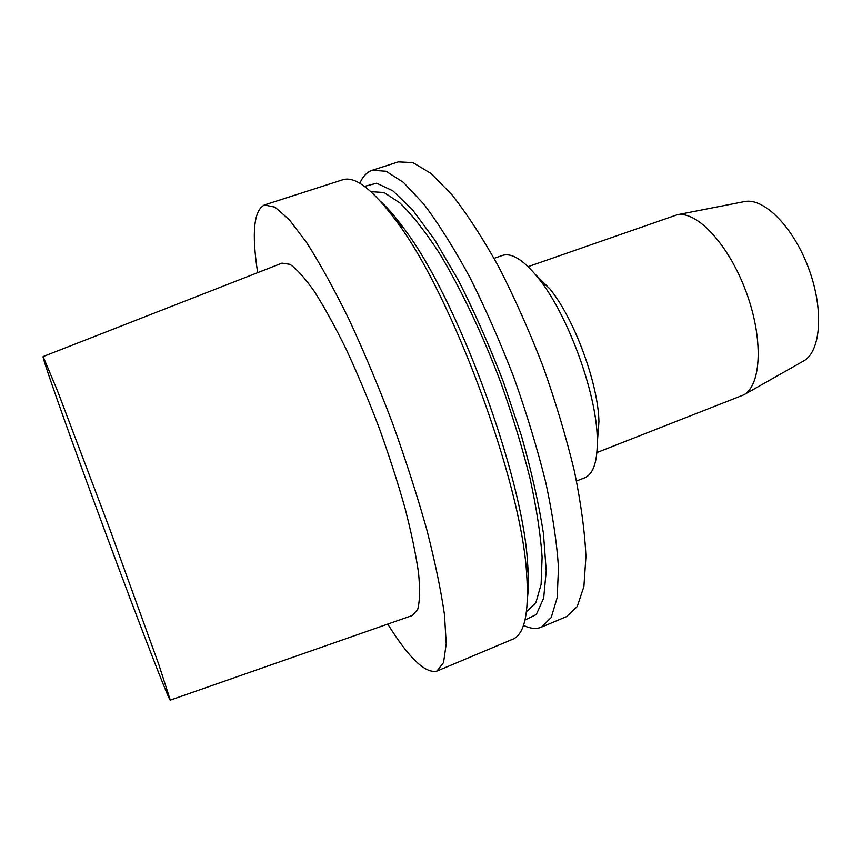 <?xml version="1.0" encoding="UTF-8"?>
<svg xmlns="http://www.w3.org/2000/svg" width="862" height="862" viewBox="0 0 862 862"><rect width="100%" height="100%" fill="white"/><g stroke="black" fill="none" stroke-linecap="round" stroke-linejoin="round"><path stroke-width="1.29" d="M90.769 492.719C64.305 420.602 42.012 357.374 43.1 356.566L57.452 390.734L109.172 527.425L158.92 664.839L170.277 700.116C168.37 700.063 125.971 588.865 90.769 492.719M43.122 356.566L282.003 263.147L290.009 264.343C296.797 269.052 304.9 278.06 314.307 291.378C324.317 307.12 334.952 326.418 346.201 349.272C357.536 373.752 368.483 399.839 379.032 427.52C389.053 455.405 397.727 482.321 405.065 508.289C411.411 532.964 415.915 554.525 418.555 572.993C420.085 589.231 419.816 601.342 417.725 609.326L412.424 615.457L170.299 700.106M257.663 272.661C251.564 233.042 253.794 210.479 264.365 204.984L274.956 207.128L289.233 219.638L306.818 242.858C319.985 263.524 333.993 288.932 348.851 319.069C363.85 351.416 378.332 385.928 392.318 422.606C405.593 459.543 417.068 495.176 426.744 529.483C435.094 562.035 440.999 590.438 444.469 614.692L446.236 643.763L443.553 662.566L436.915 671.089C425.3 673.793 408.922 658.126 387.76 624.088M264.365 204.984L342.57 179.824C354.788 175.676 372.567 189.241 395.895 220.521C451.354 292.961 521.542 482.558 526.617 573.65C529.279 612.58 524.624 634.443 512.642 639.248L436.915 671.089M380.681 201.503C387.825 208.033 395.572 217.03 403.933 228.484C456.838 297.552 522.706 475.512 527.522 562.369C528.643 576.506 528.621 588.369 527.458 597.991M370.962 191.687L384.043 192.506L399.871 202.904C411.885 214.563 424.901 231.081 438.93 252.469C460.319 287.682 482.052 333.163 500.768 382.459C512.534 415.581 522.329 447.701 530.13 478.819C536.573 508.472 540.56 534.559 542.101 557.078L541.099 584.425L535.862 602.635L526.466 611.761M364.454 186.375L376.651 183.218L392.846 190.814L412.51 209.778L434.75 239.959L458.304 280.236C474.229 311.462 489.207 345.231 503.236 381.543L521.445 435.881C531.542 471.525 538.879 504.098 543.448 533.6L546.217 570.978L543.653 598.185L536.304 614.487L524.99 620.037M359.82 183.326C362.816 176.419 366.975 172.066 372.298 170.267L386.101 171.258L403.459 182.421L423.802 204.122C438.586 223.7 453.886 248.008 469.682 277.036C485.371 308.284 500.122 341.794 513.924 377.588C526.757 413.738 537.382 448.779 545.818 482.709C552.736 515.034 556.949 543.437 558.468 567.929L557.164 597.635L551.26 617.407L541.433 627.148C536.218 629.249 530.227 628.657 523.46 625.37M372.298 170.267L398.352 161.884L412.909 162.616L430.989 173.456L451.968 194.79C467.139 214.11 482.731 238.16 498.742 266.918C514.603 297.907 529.408 331.191 543.157 366.759C555.882 402.716 566.323 437.616 574.458 471.46C581.042 503.72 584.856 532.123 585.923 556.669L583.897 586.516L577.238 606.514L566.657 616.545L541.433 627.148M494.088 258.341L502.406 255.454C511.619 252.469 523.493 259.904 538.05 277.769C567.077 313.1 596.256 391.919 597.226 437.637C597.819 460.664 593.638 474.046 584.705 477.774L576.516 481.007M535.065 274.127L549.805 288.845C574.157 318.477 598.131 383.234 598.939 421.572L597.334 442.335M528.115 266.66L677.187 214.778C697.056 210.759 728.789 244.689 746.061 291.647C763.538 338.54 761.545 384.958 743.852 394.839L596.924 452.539M743.82 201.708L744.736 201.536C764.141 197.667 793.514 227.212 808.685 268.47C824.04 309.652 820.98 351.211 803.74 360.909L802.921 361.372M403.933 228.484L395.895 220.521M527.522 562.369L526.617 573.65M549.805 288.845L538.05 277.769M598.939 421.572L597.226 437.637M744.736 201.536L677.187 214.778M803.74 360.909L743.852 394.839"/></g></svg>
